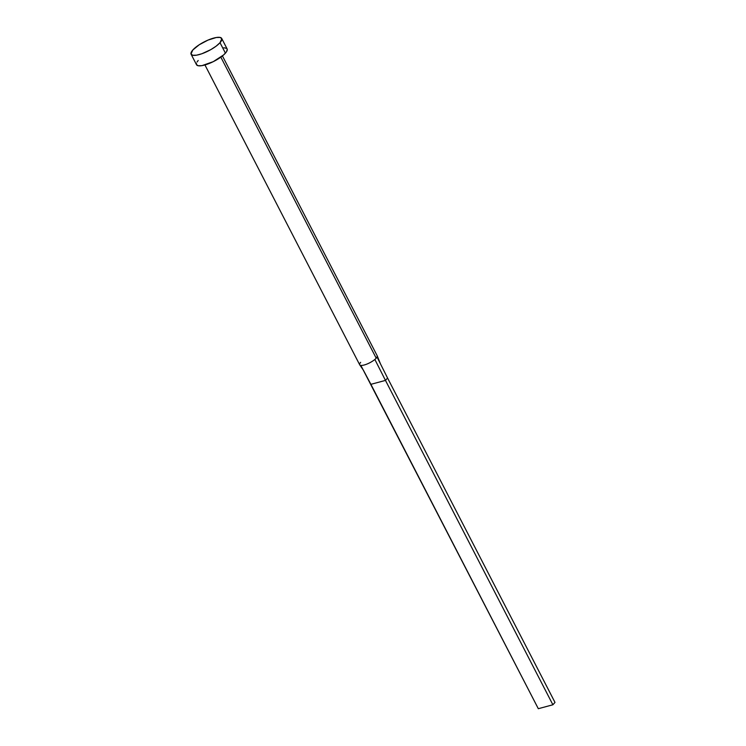 <?xml version="1.0" encoding="UTF-8"?>
<svg xmlns="http://www.w3.org/2000/svg" width="746" height="746" viewBox="0 0 746 746"><rect width="100%" height="100%" fill="white"/><g stroke="black" fill="none" stroke-linecap="round" stroke-linejoin="round"><path stroke-width="1.12" d="M204.945 64.958L359.684 364.775A9.838 2.844 -27.3 0 0 365.782 364.505A9.838 2.844 -27.3 0 0 374.856 359.46A9.838 2.844 -27.3 0 0 376.208 358.164L220.835 57.134L376.208 358.164A9.838 2.844 -27.3 0 0 377.028 357.017L377.243 355.926M191.107 54.244L196.506 64.716A17.223 4.98 -27.3 0 0 209.132 63.513A17.223 4.98 -27.3 0 0 225.423 53.152L220.014 42.69L225.423 53.152A17.223 4.98 -27.3 0 0 227.11 48.919L221.711 38.447A17.223 4.98 152.7 0 1 220.014 42.69A17.223 4.98 152.7 0 1 203.733 53.041A17.223 4.98 152.7 0 1 191.107 54.244A17.223 4.98 152.7 0 1 192.804 50.01A17.223 4.98 152.7 0 1 209.085 39.65A17.223 4.98 152.7 0 1 221.711 38.447M227.213 49.171L226.597 51.605L223.725 54.84L213.253 61.666L201.933 65.648L198.128 65.732L196.403 64.454L196.422 63.363M197.028 62.021L198.203 60.473M223.819 47.763L226.635 48.369M192.804 50.01L199.182 44.797L208.003 40.097L216.284 37.514L220.089 37.431L221.814 38.708L220.014 42.69L216.163 46.14L210.829 49.618L201.849 53.759L196.534 55.185L192.729 55.269L191.004 53.992L192.804 50.01M359.759 364.887L363.461 370.324L370.893 384.33L385.468 380.404L374.856 359.46A9.838 2.844 152.7 0 1 366.314 364.309A9.838 2.844 152.7 0 1 359.917 365.055A9.838 2.844 152.7 0 1 359.833 363.498A9.838 2.844 152.7 0 1 360.654 362.351M380.432 363.806L377.224 355.851L377.028 357.017L387.575 378.045L377.028 357.017A9.838 2.844 152.7 0 1 376.208 358.164A9.838 2.844 152.7 0 1 374.856 359.46L385.468 380.404L387.575 378.045L554.996 702.415L552.889 704.774L538.314 708.7L360.84 365.391M554.996 702.415L387.575 378.045L385.468 380.404L552.889 704.774L385.468 380.404L370.893 384.33L538.314 708.7L552.889 704.774L554.996 702.415M222.429 55.931L377.178 355.749"/></g></svg>
